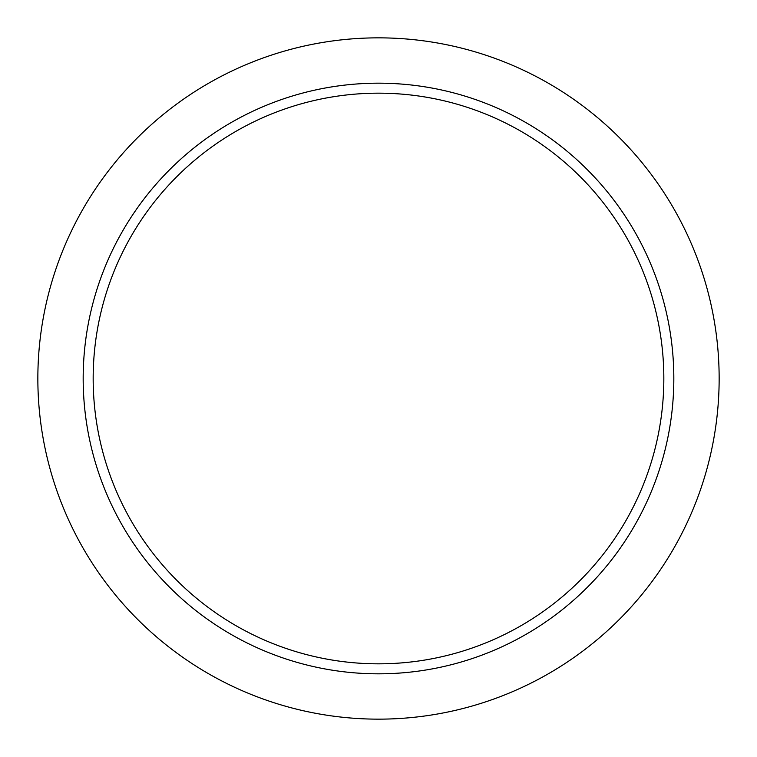 <?xml version="1.0" encoding="UTF-8"?>
<svg xmlns="http://www.w3.org/2000/svg" width="757" height="757" viewBox="0 0 757 757"><rect width="100%" height="100%" fill="white"/><g stroke="black" fill="none" stroke-linecap="round" stroke-linejoin="round"><path stroke-width="1.14" d="M378.5 719.15A340.65 340.65 0 0 0 719.15 378.5A340.65 340.65 0 0 0 378.5 37.85A340.65 340.65 0 0 0 37.85 378.5A340.65 340.65 0 0 0 378.5 719.15M378.5 83.175A295.325 295.325 0 0 1 673.825 378.5A295.325 295.325 0 0 1 378.5 673.825A295.325 295.325 0 0 1 83.175 378.5A295.325 295.325 0 0 1 378.5 83.175M93.168 378.5A285.332 285.332 0 0 0 378.5 663.832A285.332 285.332 0 0 0 663.832 378.5A285.332 285.332 0 0 0 378.5 93.168A285.332 285.332 0 0 0 93.168 378.5"/></g></svg>
